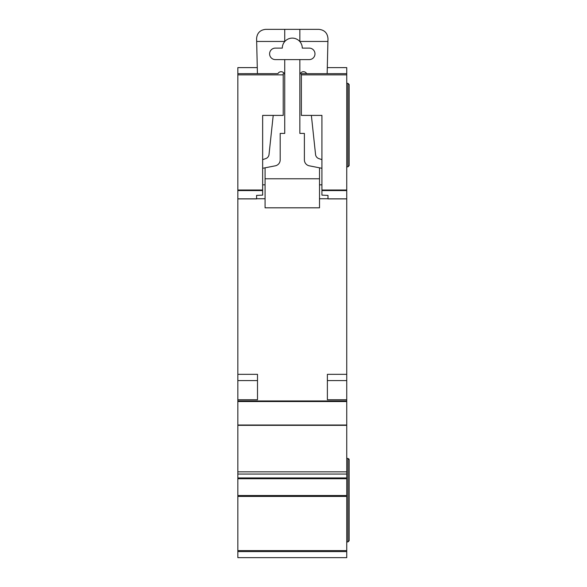 <?xml version="1.0" encoding="UTF-8"?>
<svg xmlns="http://www.w3.org/2000/svg" width="587" height="587" viewBox="0 0 587 587"><rect width="100%" height="100%" fill="white"/><g stroke="black" fill="none" stroke-linecap="round" stroke-linejoin="round"><path stroke-width="0.88" d="M237.845 67.615L257.282 67.615L237.845 67.622L237.845 73.661L257.422 73.654L256.592 38.426C257.172 32.953 260.195 29.93 265.669 29.35L318.91 29.35C324.479 29.959 327.502 33.055 327.979 38.639L327.157 73.661L346.741 73.654L346.741 400.958L237.845 400.958L237.845 557.65L346.741 557.65L346.741 495.516L237.845 495.516M309.232 48.105A5.745 5.745 0 0 1 314.977 53.85A5.745 5.745 0 0 1 309.232 59.603L275.347 59.603A5.745 5.745 0 0 1 269.602 53.85A5.745 5.745 0 0 1 275.347 48.105L282.31 48.105A9.979 9.979 0 0 1 299.854 41.589A9.979 9.979 0 0 1 302.276 48.105L309.232 48.105M273.212 115.404L269.022 154.52A4.843 4.843 0 0 1 265.757 158.593L262.646 159.642M277.922 73.661A3.603 3.603 0 0 1 284.724 75.297M262.646 168.293L275.296 165.82A6.053 6.053 0 0 0 280.19 159.884L280.19 133.41L284.724 133.41L284.724 59.603M265.067 198.744L256.592 198.744M319.511 198.744L327.986 198.744M299.854 59.603L299.854 133.41L304.389 133.41L304.389 159.884A6.053 6.053 0 0 0 309.283 165.82L321.933 168.293M299.854 75.297A3.603 3.603 0 0 1 306.656 73.661M321.933 159.642L318.822 158.593A4.843 4.843 0 0 1 315.557 154.52L311.367 115.404M265.067 167.816L265.067 178.778L319.511 178.778L319.511 167.816M299.854 29.35L299.854 41.589M284.724 29.35L284.724 41.589M256.666 41.45L284.724 41.45M319.511 178.778L319.511 207.82L265.067 207.82L265.067 178.778M265.067 184.832L262.646 184.832M321.933 184.832L319.511 184.832M299.854 41.45L327.913 41.45M277.93 73.654L237.845 73.661L237.845 400.958M237.845 478.721L346.741 478.721L346.741 400.958M346.741 478.721L346.741 495.516M346.741 67.622L327.297 67.622L346.741 67.615L346.741 73.661L301.366 73.661L301.366 115.404L321.933 115.404L321.933 190.019L346.741 190.019M346.741 458.432L347.952 458.432L349.155 459.643L348.905 458.909M346.741 541.918L347.952 541.918L349.155 540.708L349.155 459.643M346.741 83.339L347.952 83.339L349.155 84.55L349.155 165.622L347.952 166.833L349.155 165.622M346.741 166.833L347.952 166.833L347.952 83.339M346.741 551.597L237.845 551.597M346.741 399.747L327.377 399.747L327.377 380.574L346.741 380.574M327.377 399.747L327.377 374.337L346.741 374.337M346.741 198.898L327.986 198.898L327.986 195.405L321.933 195.126L321.933 190.019M306.649 73.654L301.366 73.661M347.952 458.432L347.952 541.918L349.155 540.708M237.845 374.337L257.502 374.337L257.502 399.747L257.502 380.574L237.845 380.574M237.845 399.747L257.502 399.747M283.213 73.661L283.213 115.404L262.646 115.404L262.646 195.126L256.592 195.405L256.592 198.898L237.845 198.898M346.741 496.426L237.845 496.426M237.845 550.613L346.741 550.613M346.741 425.326L237.845 425.326M237.845 471.838L346.741 471.838M346.741 401.545L237.845 401.545M237.845 425.017L346.741 425.017M327.986 198.846L346.741 198.846M346.741 190.577L321.933 190.577M346.741 74.872L301.366 74.872M346.741 477.95L237.845 477.95M237.845 474.047L346.741 474.047M237.845 198.846L256.592 198.846M237.845 190.577L262.646 190.577M237.845 190.019L262.646 190.019M237.845 74.872L283.213 74.872"/></g></svg>
